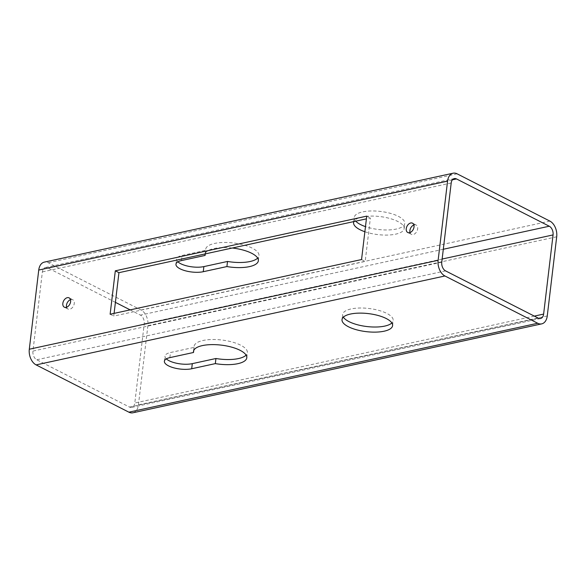<?xml version="1.0" encoding="UTF-8"?>
<svg xmlns="http://www.w3.org/2000/svg" width="586" height="586" viewBox="0 0 586 586"><rect width="100%" height="100%" fill="white"/><g stroke="black" fill="none" stroke-linecap="round" stroke-linejoin="round"><path stroke-width="0.44" stroke-dasharray="2.93 2.2" d="M66.614 307.247A5.23 3.509 -63 0 0 67.991 309.042A5.23 3.509 -63 0 0 69.785 309.24A5.23 3.509 -63 0 0 73.983 304.771A5.23 3.509 -63 0 0 72.737 299.724A5.23 3.509 -63 0 0 70.943 299.534A5.23 3.509 -63 0 0 70.474 299.666M410.024 232.554A5.23 3.509 -63 0 0 411.401 234.356A5.23 3.509 -63 0 0 413.196 234.547A5.23 3.509 -63 0 0 417.393 230.078A5.23 3.509 -63 0 0 416.148 225.031A5.23 3.509 -63 0 0 414.353 224.841A5.23 3.509 -63 0 0 413.892 224.973M166.329 358.881A16.518 5.889 6.8 0 1 164.988 356.127A16.518 5.889 6.8 0 1 170.475 352.523L194.113 347.381A26.846 9.574 6.8 0 1 194.083 346.348A26.846 9.574 6.8 0 1 203.005 340.488A26.846 9.574 6.8 0 1 232.173 342.012A26.846 9.574 6.8 0 1 247.395 352.706A26.846 9.574 6.8 0 1 246.105 355.138M177.902 261.832A16.518 5.889 6.8 0 1 176.562 259.078A16.518 5.889 6.8 0 1 182.048 255.474L205.686 250.332A26.846 9.574 6.8 0 1 205.657 249.299A26.846 9.574 6.8 0 1 214.579 243.439A26.846 9.574 6.8 0 1 243.747 244.963A26.846 9.574 6.8 0 1 258.968 255.657A26.846 9.574 6.8 0 1 257.679 258.096M232.305 248.017A26.846 9.574 -173.2 0 0 213.963 248.545A26.846 9.574 -173.2 0 0 205.137 253.928M343.359 317.18A25.469 9.083 6.8 0 1 342.627 314.499A25.469 9.083 6.8 0 1 351.087 308.939A25.469 9.083 6.8 0 1 378.768 310.382A25.469 9.083 6.8 0 1 393.199 320.535A25.469 9.083 6.8 0 1 391.866 322.959M355.746 221.171A25.469 9.083 6.8 0 1 354.2 217.45A25.469 9.083 6.8 0 1 362.661 211.89A25.469 9.083 6.8 0 1 390.335 213.333A25.469 9.083 6.8 0 1 404.772 223.486A25.469 9.083 6.8 0 1 396.312 229.045A25.469 9.083 6.8 0 1 365.481 226.628M364.873 231.734A25.469 9.083 -173.2 0 0 395.704 234.151A25.469 9.083 -173.2 0 0 404.164 228.591A25.469 9.083 -173.2 0 0 389.727 218.446A25.469 9.083 -173.2 0 0 362.053 216.996A25.469 9.083 -173.2 0 0 353.863 221.581M132.883 412.793A12.387 8.058 77.7 0 0 138.435 404.86L147.877 325.691A12.387 8.058 77.7 0 0 141.065 310.023L48.294 262.74A12.387 8.058 77.7 0 0 44.294 262.125M115.405 302.361L47.686 267.846A6.886 4.476 77.7 0 0 45.466 267.502A6.886 4.476 77.7 0 0 42.375 271.911L32.941 351.08A6.886 4.476 77.7 0 0 36.728 359.782L129.491 407.072A6.886 4.476 77.7 0 0 131.711 407.409A6.886 4.476 77.7 0 0 134.802 403.007L144.237 323.831A6.886 4.476 77.7 0 0 140.457 315.129L130.151 309.877M114.094 313.371L113.765 316.088L365.195 261.407L370.374 217.992L366.411 218.849M205.261 253.899L205.686 250.332M193.746 350.457L194.113 347.381M361.555 259.547L365.195 261.407M110.131 314.235L113.765 316.088M366.733 216.131L370.374 217.992M457.117 173.822L48.294 262.74M547.258 315.942L138.435 404.86M556.7 236.773L147.877 325.691M549.888 221.105L141.065 310.023M445.543 270.871L36.728 359.782M441.763 262.169L32.941 351.08M451.198 182.993L42.375 271.911M452.407 179.821L47.686 267.846M443.302 249.262L140.457 315.129M442.13 259.041L144.237 323.831M534.307 316.11L134.802 403.007M538.314 318.154L129.491 407.072M181.44 260.58L182.048 255.474M169.867 357.628L170.475 352.523M64.35 307.189L67.991 309.042M407.761 232.503L411.401 234.356M246.787 357.812L247.395 352.706M258.353 260.763L258.968 255.657M342.019 319.612L342.627 314.499M353.592 222.563L354.2 217.45M454.289 178.591L45.466 267.502M540.534 318.498L131.711 407.409M404.164 228.591L404.772 223.486M392.591 325.64L393.199 320.535M205.049 254.405L205.657 249.299M175.947 264.191L176.562 259.078M164.38 361.24L164.988 356.127M193.475 351.454L194.083 346.348M412.515 223.178L416.148 225.031M69.104 297.871L72.737 299.724"/><path stroke-width="0.88" d="M70.474 299.666A5.23 3.509 -63 0 0 66.614 307.247M67.302 297.673A5.23 3.509 -63 0 0 63.105 302.142A5.23 3.509 -63 0 0 64.35 307.189A5.23 3.509 -63 0 0 66.145 307.379A5.23 3.509 -63 0 0 70.342 302.918A5.23 3.509 -63 0 0 69.104 297.871A5.23 3.509 -63 0 0 67.302 297.673M413.892 224.973A5.23 3.509 -63 0 0 410.024 232.554M410.713 222.988A5.23 3.509 -63 0 0 406.516 227.456A5.23 3.509 -63 0 0 407.761 232.503A5.23 3.509 -63 0 0 409.555 232.693A5.23 3.509 -63 0 0 413.753 228.225A5.23 3.509 -63 0 0 412.515 223.178A5.23 3.509 -63 0 0 410.713 222.988M215.333 363.613L191.695 368.755A16.518 5.889 6.8 0 1 173.742 367.818A16.518 5.889 6.8 0 1 164.38 361.24A16.518 5.889 6.8 0 1 169.867 357.628L193.505 352.486A26.846 9.574 6.8 0 1 193.475 351.454A26.846 9.574 6.8 0 1 202.397 345.594A26.846 9.574 6.8 0 1 231.565 347.117A26.846 9.574 6.8 0 1 246.787 357.812A26.846 9.574 6.8 0 1 237.865 363.672A26.846 9.574 6.8 0 1 215.333 363.613L215.941 358.507L192.303 363.65A16.518 5.889 6.8 0 1 166.329 358.881M246.105 355.138A26.846 9.574 6.8 0 1 238.473 358.566A26.846 9.574 6.8 0 1 215.941 358.507M205.137 253.928A26.846 9.574 -173.2 0 0 205.049 254.405A26.846 9.574 -173.2 0 0 205.078 255.437L181.44 260.58A16.518 5.889 -173.2 0 0 175.947 264.191A16.518 5.889 -173.2 0 0 185.315 270.769A16.518 5.889 -173.2 0 0 203.269 271.706L226.907 266.564L227.515 261.459L203.877 266.601A16.518 5.889 6.8 0 1 177.902 261.832M257.679 258.096A26.846 9.574 6.8 0 1 250.046 261.517A26.846 9.574 6.8 0 1 227.515 261.459M226.907 266.564A26.846 9.574 -173.2 0 0 249.438 266.623A26.846 9.574 -173.2 0 0 258.353 260.763A26.846 9.574 -173.2 0 0 232.305 248.017M391.866 322.959A25.469 9.083 6.8 0 1 384.738 326.094A25.469 9.083 6.8 0 1 343.359 317.18M384.13 331.2A25.469 9.083 6.8 0 1 356.456 329.757A25.469 9.083 6.8 0 1 342.019 319.612A25.469 9.083 6.8 0 1 350.479 314.045A25.469 9.083 6.8 0 1 378.153 315.495A25.469 9.083 6.8 0 1 392.591 325.64A25.469 9.083 6.8 0 1 384.13 331.2M365.481 226.628A25.469 9.083 6.8 0 1 355.746 221.171M353.863 221.581A25.469 9.083 -173.2 0 0 353.592 222.563A25.469 9.083 -173.2 0 0 364.873 231.734M453.117 173.207L44.294 262.125A12.387 8.058 77.7 0 0 38.742 270.058L29.3 349.227A12.387 8.058 77.7 0 0 36.112 364.895L128.883 412.178A12.387 8.058 77.7 0 0 132.883 412.793L541.706 323.875A12.387 8.058 77.7 0 0 547.258 315.942L556.7 236.773A12.387 8.058 77.7 0 0 549.888 221.105L457.117 173.822A12.387 8.058 77.7 0 0 453.117 173.207A12.387 8.058 77.7 0 0 447.565 181.14L438.123 260.309A12.387 8.058 77.7 0 0 444.935 275.977L537.706 323.26A12.387 8.058 77.7 0 0 541.706 323.875M361.555 259.547L366.733 216.131L115.31 270.82L110.131 314.235L361.555 259.547M441.763 262.169A6.886 4.476 77.7 0 0 445.543 270.871L538.314 318.154A6.886 4.476 77.7 0 0 540.534 318.498A6.886 4.476 77.7 0 0 543.625 314.089L553.059 234.92A6.886 4.476 77.7 0 0 549.272 226.218L456.509 178.928A6.886 4.476 77.7 0 0 454.289 178.591A6.886 4.476 77.7 0 0 451.198 182.993L441.763 262.169M366.411 218.849L118.943 272.673L114.094 313.371M130.151 309.877L115.405 302.361M205.078 255.437L205.261 253.899M193.505 352.486L193.746 350.457M115.31 270.82L118.943 272.673M447.565 181.14L38.742 270.058M438.123 260.309L29.3 349.227M444.935 275.977L36.112 364.895M537.706 323.26L128.883 412.178M456.509 178.928L452.407 179.821M549.272 226.218L443.302 249.262M553.059 234.92L442.13 259.041M543.625 314.089L534.307 316.11M203.269 271.706L203.877 266.601M191.695 368.755L192.303 363.65"/></g></svg>
